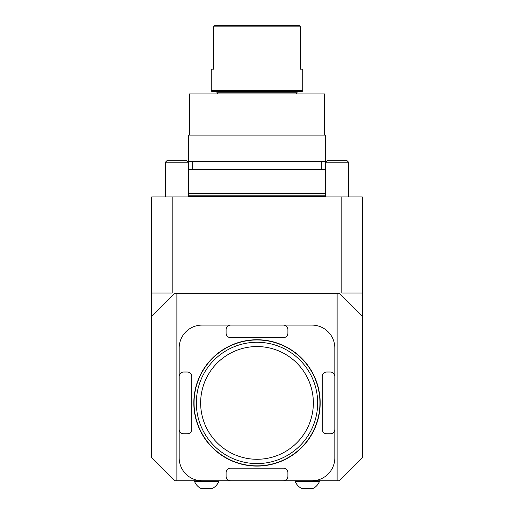 <?xml version="1.0" encoding="UTF-8"?>
<svg xmlns="http://www.w3.org/2000/svg" width="514" height="514" viewBox="0 0 514 514"><rect width="100%" height="100%" fill="white"/><g stroke="black" fill="none" stroke-linecap="round" stroke-linejoin="round"><path stroke-width="0.77" d="M337.113 293.282L339.401 293.282L362.293 316.168L362.293 457.858L339.401 480.744L337.113 480.744L337.113 293.282L176.887 293.282L176.887 480.744L337.113 480.744M362.293 293.051L362.293 196.913L341.81 196.913L341.81 293.051L362.293 293.051L362.293 316.168M176.887 480.744L174.599 480.744L151.707 457.858L151.707 316.168L174.599 293.282L176.887 293.282M341.81 196.913L151.707 196.913L151.707 316.168M172.19 196.913L172.19 293.051L151.707 293.051M165.444 162.186L167.339 160.291L186.434 160.291L188.33 162.186L165.444 162.186L165.444 196.913M327.566 160.291L325.67 162.186L327.566 160.291L346.661 160.291L348.556 162.186L325.67 162.186L325.67 196.913M334.826 376.601A4.581 4.581 0 0 0 330.245 372.02L326.814 372.02A4.581 4.581 0 0 0 322.233 376.601L322.233 429.248A4.581 4.581 0 0 0 326.814 433.822L330.245 433.822A4.581 4.581 0 0 0 334.826 429.248L334.826 347.984A22.892 22.892 0 0 0 311.934 325.099L283.323 325.099A4.581 4.581 0 0 1 287.904 329.673L287.904 333.111A4.581 4.581 0 0 1 283.323 337.685L230.677 337.685A4.581 4.581 0 0 1 226.096 333.111L226.096 329.673A4.581 4.581 0 0 1 230.677 325.099L202.066 325.099A22.892 22.892 0 0 0 179.174 347.984L179.174 429.248A4.581 4.581 0 0 0 183.755 433.822L187.186 433.822A4.581 4.581 0 0 0 191.767 429.248L191.767 376.601A4.581 4.581 0 0 0 187.186 372.02L183.755 372.02A4.581 4.581 0 0 0 179.174 376.601M283.323 325.099L230.677 325.099M179.174 429.248L179.174 457.858A22.892 22.892 0 0 0 202.066 480.744L230.677 480.744A4.581 4.581 0 0 1 226.096 476.17L226.096 472.732A4.581 4.581 0 0 1 230.677 468.158L283.323 468.158A4.581 4.581 0 0 1 287.904 472.732L287.904 476.17A4.581 4.581 0 0 1 283.323 480.744L311.934 480.744A22.892 22.892 0 0 0 334.826 457.858L334.826 429.248M230.677 480.744L283.323 480.744M193.823 402.925A63.177 63.177 0 0 1 257 339.748A63.177 63.177 0 0 1 320.177 402.925A63.177 63.177 0 0 1 257 466.095A63.177 63.177 0 0 1 193.823 402.925M200.633 488.3L212.648 488.3L200.633 488.3A12.927 12.927 0 0 1 194.626 481.618L218.662 481.618A12.927 12.927 0 0 1 212.648 488.3M301.352 488.3L313.367 488.3L301.352 488.3A12.927 12.927 0 0 1 295.338 481.618L319.374 481.618A12.927 12.927 0 0 1 313.367 488.3M188.33 135.111L325.67 135.111L325.67 161.435L188.33 161.435L188.33 135.111M192.679 169.447L192.679 161.435M188.664 196.913L188.33 169.447L325.67 169.447M188.33 193.482L325.67 193.482L325.214 195.191L188.786 195.191M189.473 135.111L189.473 93.914L324.527 93.914L324.527 135.111M214.383 25.7L213.509 26.953L214.383 25.7L299.617 25.7L300.491 26.953L299.617 25.7M213.509 26.953L213.509 69.191L211.222 69.191L211.222 90.477L302.778 90.477L302.778 69.191L300.491 69.191L300.491 26.953M213.528 26.844L300.472 26.844M302.778 90.477L302.116 91.62L211.884 91.62L211.222 90.477M217.602 93.914L216.94 92.764L297.06 92.764L297.06 91.62M257 346.558A56.367 56.367 0 0 0 208.189 431.105A56.367 56.367 0 0 0 305.811 431.105A56.367 56.367 0 0 0 257 346.558M223.185 352.565A60.658 60.658 0 0 1 290.815 352.565M257 342.266A60.658 60.658 0 0 1 317.658 402.925A60.658 60.658 0 0 1 257 463.577A60.658 60.658 0 0 1 196.342 402.925A60.658 60.658 0 0 1 257 342.266M257 465.87A62.946 62.946 0 0 0 311.516 371.449A62.946 62.946 0 0 0 202.484 371.449A62.946 62.946 0 0 0 257 465.87M290.815 453.277A60.658 60.658 0 0 1 223.185 453.277M188.786 196.457L325.214 196.457L325.214 195.191M186.434 160.291L188.33 162.186L188.33 196.913M346.661 160.291L348.556 162.186L348.556 196.913M194.626 480.744L194.626 481.618M218.662 480.744L218.662 481.618M295.338 480.744L295.338 481.618M319.374 480.744L319.374 481.618M321.321 169.447L321.321 161.435M325.214 196.457L325.336 196.913M216.94 92.764L216.94 91.62M296.398 93.914L297.06 92.764"/></g></svg>
